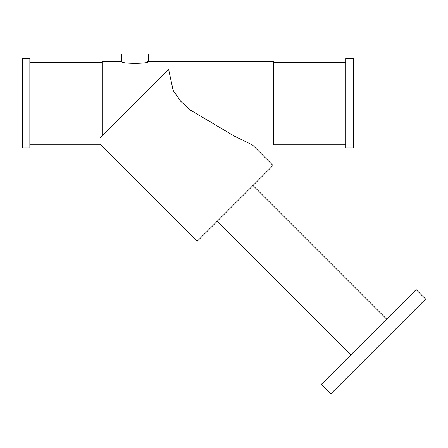 <?xml version="1.0" encoding="UTF-8"?>
<svg xmlns="http://www.w3.org/2000/svg" width="448" height="448" viewBox="0 0 448 448"><rect width="100%" height="100%" fill="white"/><g stroke="black" fill="none" stroke-linecap="round" stroke-linejoin="round"><path stroke-width="0.67" d="M147.342 61.841L148.355 61.527L273.56 61.527L273.56 145.001L252.56 145.001L234.259 136.058L190.607 110.23L180.723 101.265L173.169 90.49L168.666 69.535L100.307 137.894C100.005 146.345 100.005 146.345 100.307 137.894M121.526 61.527L121.526 54.074L148.355 54.074L148.355 61.527C149.19 63.924 120.686 63.918 121.526 61.527L102.144 61.527L102.144 136.058M29.854 62.272L102.144 62.272M345.856 62.272L273.56 62.272M22.4 58.548L22.4 147.98L29.854 147.98L29.854 58.548L22.4 58.548M353.31 58.548L353.31 147.98L345.856 147.98L345.856 58.548L353.31 58.548M252.56 145.001L273.011 165.446L197.126 241.338L100.044 144.256L29.854 144.256M386.602 319.094L252.986 185.478M425.6 299.068L330.742 393.926L321.255 384.44L416.114 289.582L425.6 299.068M345.856 144.256L273.56 144.256M350.767 354.928L217.151 221.312"/></g></svg>
